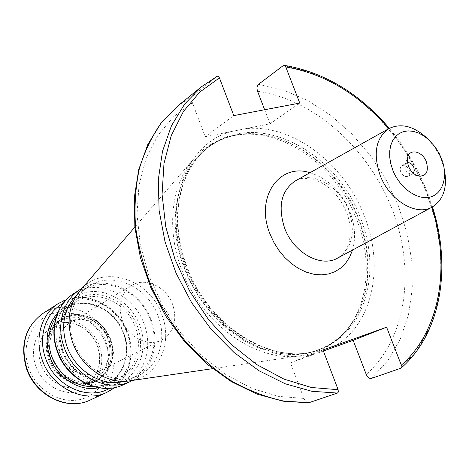 <?xml version="1.0" encoding="UTF-8"?>
<svg xmlns="http://www.w3.org/2000/svg" width="469" height="469" viewBox="0 0 469 469"><rect width="100%" height="100%" fill="white"/><g stroke="black" fill="none" stroke-linecap="round" stroke-linejoin="round"><path stroke-width="0.35" stroke-dasharray="2.35 1.76" d="M122.133 319.782C128.025 337.223 148.233 347.347 161.688 340.031C173.806 332.427 177.487 320.649 172.733 304.703C166.659 286.87 145.425 276.651 131.719 285.451C120.861 293.172 117.666 304.616 122.133 319.782M97.194 372.222C84.432 379.134 65.666 370.152 60.419 354.265C56.468 340.435 59.639 329.877 69.94 322.596C82.937 314.271 102.752 323.293 108.169 339.597C112.372 354.189 108.714 365.064 97.194 372.222L161.688 340.031M49.263 333.746C45.704 341.848 45.452 350.466 48.518 359.6C54.023 373.207 63.409 381.238 76.693 383.695C82.38 384.422 87.685 383.601 92.61 381.233C106.674 372.621 111.171 359.494 106.111 341.86C99.592 322.209 75.591 311.398 59.88 321.634C55.236 324.519 51.696 328.552 49.263 333.746L50.036 332.146C60.73 306.392 100.214 312.87 108.867 340.588C117.713 362.73 100.929 387.658 78.458 383.9C84.414 384.662 89.989 383.8 95.184 381.315C109.805 372.386 114.483 358.75 109.213 340.418C102.43 319.999 77.496 308.754 61.193 319.418L62.371 318.691C78.686 308.016 103.661 319.295 110.455 339.744C115.737 358.111 111.065 371.77 96.426 380.711C111.264 371.612 116.031 357.888 110.725 339.538C103.977 319.178 78.968 307.887 62.371 318.691C49.655 327.825 45.745 340.981 50.634 358.146C57.154 377.944 80.469 389.147 96.426 380.711L95.184 381.315C79.249 389.739 55.963 378.565 49.462 358.808C44.584 341.672 48.495 328.54 61.193 319.418C56.303 322.461 52.587 326.705 50.036 332.146C46.349 340.535 46.097 349.464 49.274 358.932C54.979 373.031 64.704 381.356 78.458 383.9L76.693 383.695M82.022 288.335C106.012 273.873 141.427 291.038 151.423 320.591C160.187 343.578 152.185 370.404 132.592 380.412M124.332 381.274L130.904 378.929C150.877 370.035 159.478 343.396 150.742 320.573C140.905 291.343 105.302 274.998 82.374 290.551L89.374 286.072C112.449 270.42 148.333 287.005 158.293 316.534C167.14 339.591 158.545 366.477 138.443 375.429C116.078 386.802 83.248 370.428 73.815 342.089C65.812 320.474 72.877 296.209 89.374 286.072M76.863 294.843L82.374 290.551M130.171 380.769C158.035 377.017 173.237 343.707 161.975 315.098C150.156 279.043 102.676 263.291 80.422 290.188M181.28 268.555C166.055 228.151 171.537 184.563 193.099 159.653C204.191 146.815 217.774 138.806 233.849 135.629C281.007 125.809 336.595 165.809 356.774 219.867C373.048 260.952 368.364 307.734 342.921 334.233C331.612 346.093 317.566 353.263 300.781 355.731C256.754 363.076 200.843 323.915 181.28 268.555M308.596 402.812C306.697 402.713 305.137 401.259 303.924 398.445L290.487 362.813L315.701 353.761C269.874 367.11 206.442 326.506 185.091 265.788C161.84 205.551 186.17 143.367 231.293 131.537L245.24 128.746C292.128 123.37 344.539 163.529 364.384 216.227C385.559 268.473 371.8 329.191 329.185 348.918M231.293 131.537L205.229 136.743L233.791 115.609M264.645 109.74L270.038 123.787L245.24 128.746M270.038 123.787L299.767 103.063M216.983 76.424L193.228 95.606C191.71 97.206 191.446 99.616 192.437 102.84L205.229 136.743M323.393 351L315.701 353.761M290.487 362.813L322.994 349.956M427.798 138.918L433.731 145.912L438.351 153.275L441.411 159.841L444.213 168.805M401.98 165.598C404.823 164.654 407.198 166.079 409.115 169.872C410.123 172.868 409.701 175.001 407.848 176.28C405.017 177.194 402.648 175.764 400.743 171.982C399.74 169.004 400.157 166.876 401.98 165.598L406.646 163.001L405.052 165.152L405.415 169.409L406.347 171.162L407.977 172.914L409.871 173.929L412.538 173.735L413.259 173.19M406.646 163.001L407.497 162.684M51.965 357.56C58.156 375.405 77.924 386.397 93.495 381.074C109.166 376.009 116.922 356.557 110.631 339.515C104.569 322.402 85.88 311.305 70.162 315.895C54.363 320.227 45.534 339.785 51.965 357.56M40.826 363.921C36.201 347.605 39.976 335.089 52.159 326.365C67.747 316.212 91.519 326.846 97.939 346.263C102.922 363.686 98.431 376.671 84.473 385.207C69.219 393.298 46.988 382.716 40.826 363.921M35.738 365.896C28.832 346.697 38.534 325.539 55.7 320.831C72.771 315.836 92.968 327.755 99.469 346.181C106.217 364.53 97.769 385.559 80.756 391.123C63.843 396.967 42.392 385.178 35.738 365.896M28.756 368.059C20.372 344.697 32.285 319.072 53.079 313.485C73.768 307.547 98.056 321.98 105.912 344.187C114.061 366.295 103.989 391.732 83.412 398.574C62.963 405.761 36.828 391.515 28.756 368.059M42.79 313.544C65.824 297.838 101.333 313.521 110.854 342.27C119.355 364.706 110.391 391.093 90.265 399.998M106.862 392.342C127.298 383.308 136.28 356.34 127.533 333.359C117.719 303.912 81.542 287.696 58.15 303.648M63.11 303.437C85.505 290.469 117.93 306.151 127.011 333.195C134.949 354.183 127.597 378.723 109.699 388.268M98.508 387.734C120.814 383.759 132.979 356.95 124.062 333.981C114.635 304.944 76.429 292.193 57.558 313.163M56.122 317.114L60.372 312.325L65.367 308.467C85.112 295.3 115.509 309.036 123.798 333.899C131.156 353.28 123.687 375.921 106.662 383.665C123.494 376.027 130.98 353.491 123.605 334.045C115.268 309.077 84.854 295.406 65.367 308.467L76.312 301.585C96.262 288.277 127.052 302.341 135.512 327.614C143.022 347.318 135.547 370.299 118.34 378.125C98.93 388.168 70.514 374.239 62.453 349.897C56.409 328.863 61.029 312.764 76.312 301.585C61.158 312.612 56.597 328.669 62.617 349.763C70.725 374.233 99.199 388.092 118.34 378.125L103.327 385.031L98.953 386.221L94.41 386.825M61.709 349.938C53.237 326.571 64.763 301.121 85.229 295.728C105.578 289.989 129.661 304.592 137.599 326.805C145.83 348.918 136.116 374.203 115.884 380.846C95.776 387.84 69.875 373.406 61.709 349.938M58.988 350.771C67.724 375.886 95.471 391.304 116.939 383.789C138.554 376.642 148.866 349.634 140.084 326.043C131.607 302.358 105.941 286.747 84.186 292.838C62.313 298.554 49.931 325.75 58.988 350.771M123.517 384.662C144.264 375.487 153.252 347.957 144.253 324.425C134.146 294.286 97.312 277.525 73.569 293.711M342.921 334.233L344.492 332.638C337.551 339.949 329.408 345.489 320.057 349.258L321.869 348.531C277.062 368.757 208.236 329.478 186.076 266.034C167.843 218.185 179.604 167.034 210.487 145.718L208.904 146.861C256.59 110.977 334.673 152.319 358.615 218.724C379.949 271.199 364.425 332.269 320.057 349.258C275.28 369.455 206.565 330.287 184.469 266.972C166.284 219.222 178.044 168.16 208.904 146.861C217.106 140.987 226.146 137.089 236.036 135.16C188.18 142.47 159.988 205.434 183.942 267.248C197.719 304.369 227.535 335.874 259.785 348.309C294.139 359.829 322.379 354.605 344.492 332.638C369.76 306.327 374.397 259.82 358.205 218.959C338.126 165.194 282.86 125.405 236.036 135.16L233.849 135.629M321.869 348.531C366.277 331.53 381.778 270.361 360.391 217.792C336.39 151.264 258.22 109.799 210.487 145.718C180.125 166.583 168.242 217.51 186.562 265.612C208.863 329.455 277.941 368.587 321.869 348.531M431.855 207.263C422.71 178.202 408.335 152.02 388.719 128.711M352.5 250.071C355.918 238.111 355.092 225.401 350.021 211.941C341.473 191.698 328.136 178.613 310.015 172.703M257.557 91.279C314.048 99.27 368.101 148.134 391.908 208.617C415.675 269.054 407.291 338.067 366.236 374.409M303.924 398.445L278.264 396.346L252.017 388.443L226.234 374.842L202.022 355.959L180.442 332.486L162.473 305.372L148.907 275.79L140.319 245.017L137.007 214.392L139 185.196L146.076 158.586L157.777 135.529L173.477 116.775L192.437 102.84M283.294 65.572L308.614 71.734L333.348 82.761L356.792 98.156L378.325 117.373L397.395 139.809L413.511 164.818L426.257 191.71L435.279 219.779L440.285 248.259L441.053 276.376L437.442 303.291L429.422 328.177L417.064 350.161L400.579 368.405M371.507 378.395L387.927 360.555L400.327 339.075L408.481 314.787L412.298 288.523L411.805 261.116L407.127 233.369L398.468 206.049L386.116 179.897L370.422 155.626L351.785 133.9L330.698 115.345L307.699 100.548L283.411 90.048L258.519 84.303M193.228 95.606L177.98 105.795M337.774 258.014C352.242 248.048 355.907 232.231 348.772 210.558C339.884 186.17 312.671 170.575 295.406 180.87C299.679 177.212 307.787 177.505 319.723 181.755C331.577 187.893 340.5 198.076 346.491 212.31C352.717 227.078 349.622 244.161 347.582 246.706C345.137 252.088 341.866 255.857 337.774 258.014M69.94 322.596L131.719 285.451M92.61 381.233L84.473 385.207C98.091 376.976 102.441 364.102 97.517 346.579C90.986 326.934 67.178 316.44 52.159 326.365L59.88 321.634M114.717 387.552C120.457 383.56 125.147 376.8 128.782 367.268C132.258 356.106 131.971 344.709 127.914 333.072C119.132 307.342 89.907 290.768 66.41 299.591M130.904 378.929L138.443 375.429M134.849 227.137L193.099 159.653M212.574 368.675L300.781 355.731M432.5 206.917C423.296 177.886 408.915 151.698 389.358 128.354M433.075 144.27L431.087 142.523M442.531 161.483L442.935 164.097M409.871 173.929L418.061 175.981M405.052 165.152L407.713 157.138M407.848 176.28L412.538 173.735"/><path stroke-width="0.7" d="M123.517 384.662C100.096 396.387 66.633 379.773 57.165 351.123C49.098 329.256 56.391 304.375 73.569 293.711C56.69 304.158 49.392 328.886 57.488 350.859C67.026 379.685 100.536 396.252 123.517 384.662L130.669 381.367C107.548 393.034 73.75 376.249 64.089 347.119C55.893 324.911 63.204 299.961 80.187 289.449L82.022 288.335M130.669 381.367L132.592 380.412M76.863 294.843C63.819 308.303 60.478 325.369 66.827 346.046C75.28 371.131 102.6 387.482 124.332 381.274M80.422 290.188L79.865 290.839C68.65 305.137 66.211 322.238 72.543 342.136C81.043 367.098 106.973 384.451 129.321 380.892L130.171 380.769M264.645 109.74L257.557 91.279C256.602 88.19 256.918 85.862 258.519 84.303L283.294 65.572L284.126 65.332L285.768 66.938L299.767 103.063L233.791 115.609L219.428 77.872L218.583 76.57L217.505 76.189L201.529 86.718L184.698 103.989L171.484 125.698L162.514 151.241L158.282 179.826L159.108 210.446L165.076 241.957L176.057 273.122L191.651 302.698L211.243 329.49L234.019 352.459L259.04 370.762L285.287 383.812L311.75 391.269L337.463 393.069L338.307 392.084L338.126 389.704L322.994 349.956L386.603 327.174L401.317 365.146L400.977 368.177L371.507 378.395C369.396 378.788 367.643 377.457 366.236 374.409L353.151 340.318L386.603 327.174M323.393 351L353.151 340.318M309.153 402.701L283.897 401.089C266.562 397.372 249.373 390.835 232.319 381.479C215.64 370.586 200.122 357.337 185.777 341.731C172.375 324.994 161.025 306.849 151.716 287.28C143.778 267.236 138.39 246.999 135.547 226.562C134.222 206.372 135.471 187.184 139.281 168.992C144.481 151.68 151.839 136.286 161.348 122.796L177.98 105.795L161.072 123.054L147.782 144.558L138.713 169.655L134.31 197.549L134.861 227.272L140.436 257.733L150.895 287.767L165.874 316.212L184.78 341.948L206.858 363.997L231.24 381.561L256.959 394.077L283.059 401.194L308.596 402.812L337.463 393.069M444.213 168.805C447.725 186.897 443.75 199.636 432.283 207.034C416.519 216.555 389.463 200.503 380.095 175.224C372.832 153.222 375.851 137.64 389.141 128.471C401.534 122.767 414.42 126.249 427.798 138.918M392.817 170.194L390.777 163.734L389.727 157.303L389.704 151.141L390.712 145.484L392.694 140.542L395.572 136.485L399.23 133.466L403.528 131.578L408.306 130.874L413.388 131.379L418.583 133.055L423.712 135.834L428.602 139.621L435.185 146.973L439.406 153.873L442.531 161.483C447.948 178.302 442.079 194.77 429.258 197.25C416.519 199.946 399.541 187.506 392.817 170.194M408.493 166.278C410.651 171.273 413.84 174.509 418.061 175.981C426.198 176.649 428.965 171.93 426.362 161.817C422.628 151.434 409.842 148.116 407.713 157.138L407.35 161.518L408.493 166.278M413.259 173.19L414.332 170.628L413.799 167.304C412.239 164.021 410.141 162.479 407.497 162.684M42.79 313.544C25.209 326.67 19.774 344.996 26.487 368.528C35.374 395.748 67.495 411.36 90.265 399.998C67.952 411.219 35.796 395.654 26.827 368.247C20.149 344.639 25.467 326.406 42.79 313.544L58.15 303.648C41.518 313.949 34.255 338.149 42.116 359.576C51.367 387.693 84.209 403.756 106.862 392.342L114.717 387.552M109.699 388.268C88.125 401.247 54.703 386.157 45.546 358.187C37.626 336.713 45.751 312.483 63.11 303.437M57.558 313.163C47.076 325.058 44.496 339.591 49.82 356.751C56.925 377.873 79.56 392.014 98.508 387.734M94.41 386.825C74.583 386.696 60.29 376.437 51.537 356.053C46.824 341.414 48.354 328.429 56.122 317.114M401.317 365.146C440.379 330.997 450.609 266.498 431.855 207.263M388.719 128.711C359.072 94.269 324.753 73.674 285.768 66.938M219.428 77.872L199.694 92.135L183.367 111.558L171.244 135.617L163.98 163.552L162.069 194.324L165.75 226.715L174.99 259.339L189.458 290.768L208.535 319.594L231.358 344.563L256.883 364.648L283.956 379.104L311.41 387.494L338.126 389.704M310.015 172.703C279.418 162.637 254.972 197.068 269.863 233.65L273.779 242.233L278.785 250.241L284.724 257.434L291.401 263.59L298.624 268.526L306.163 272.108L313.784 274.242L321.271 274.869L328.4 274.002L334.977 271.68L340.811 267.987L345.759 263.05L349.686 257.018L352.5 250.071M389.141 128.471L295.406 180.87C281.3 190.455 277.677 206.126 284.531 227.875C293.465 252.832 321.072 268.022 337.774 258.014L432.283 207.034M90.265 399.998L106.862 392.342M66.41 299.591L58.15 303.648M73.569 293.711L80.187 289.449M79.865 290.839L134.849 227.137M129.321 380.892L212.574 368.675M400.977 368.177C441.335 333.142 451.717 267.189 432.5 206.917M389.358 128.354C359.225 93.167 324.173 72.162 284.208 65.343M217.159 76.306L201.529 86.718L177.98 105.795"/></g></svg>
